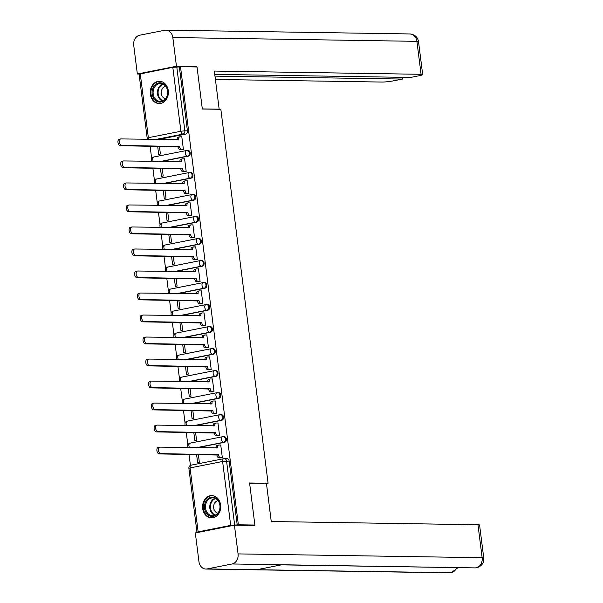 <?xml version="1.0" encoding="UTF-8"?>
<svg xmlns="http://www.w3.org/2000/svg" width="603" height="603" viewBox="0 0 603 603"><rect width="100%" height="100%" fill="white"/><g stroke="black" fill="none" stroke-linecap="round" stroke-linejoin="round"><path stroke-width="0.9" d="M161.197 161.521L188.264 156.154A2.857 2.329 -89.1 0 0 190.201 152.876A2.857 2.329 -89.1 0 0 187.948 150.471L187.036 150.456A2.857 2.329 90.9 0 1 189.289 152.861A2.857 2.329 90.9 0 1 187.345 156.139L160.285 161.506M163.978 183.538L191.045 178.171A2.857 2.329 -89.1 0 0 192.983 174.893A2.857 2.329 -89.1 0 0 190.729 172.488L189.817 172.473A2.857 2.329 90.9 0 1 192.071 174.878A2.857 2.329 90.9 0 1 190.126 178.156L163.066 183.523M166.76 205.555L193.827 200.181A2.857 2.329 -89.1 0 0 195.764 196.902A2.857 2.329 -89.1 0 0 193.51 194.505L192.598 194.49A2.857 2.329 90.9 0 1 194.852 196.895A2.857 2.329 90.9 0 1 192.907 200.166L165.84 205.54M169.541 227.565L196.608 222.198A2.857 2.329 -89.1 0 0 198.545 218.919A2.857 2.329 -89.1 0 0 196.292 216.515L195.38 216.5A2.857 2.329 90.9 0 1 197.633 218.904A2.857 2.329 90.9 0 1 195.689 222.183L168.621 227.55M172.322 249.582L199.389 244.215A2.857 2.329 -89.1 0 0 201.327 240.936A2.857 2.329 -89.1 0 0 199.073 238.532L198.161 238.517A2.857 2.329 90.9 0 1 200.415 240.921A2.857 2.329 90.9 0 1 198.47 244.2L171.403 249.567M175.104 271.599L202.163 266.224A2.857 2.329 -89.1 0 0 204.108 262.953A2.857 2.329 -89.1 0 0 201.854 260.549L200.942 260.534A2.857 2.329 90.9 0 1 203.196 262.938A2.857 2.329 90.9 0 1 201.251 266.217L174.184 271.584M177.885 293.608L204.945 288.242A2.857 2.329 -89.1 0 0 206.889 284.963A2.857 2.329 -89.1 0 0 204.636 282.558L203.724 282.551A2.857 2.329 90.9 0 1 205.977 284.948A2.857 2.329 90.9 0 1 204.033 288.226L176.965 293.601M180.659 315.625L207.726 310.259A2.857 2.329 -89.1 0 0 209.671 306.98A2.857 2.329 -89.1 0 0 207.417 304.575L206.505 304.56A2.857 2.329 90.9 0 1 208.759 306.965A2.857 2.329 90.9 0 1 206.814 310.244L179.747 315.61M183.44 337.642L210.507 332.276A2.857 2.329 -89.1 0 0 212.452 328.997A2.857 2.329 -89.1 0 0 210.198 326.592L209.286 326.577A2.857 2.329 90.9 0 1 211.54 328.982A2.857 2.329 90.9 0 1 209.595 332.261L182.528 337.627M186.221 359.659L213.289 354.285A2.857 2.329 -89.1 0 0 215.233 351.006A2.857 2.329 -89.1 0 0 212.98 348.609L212.068 348.594A2.857 2.329 90.9 0 1 214.321 350.991A2.857 2.329 90.9 0 1 212.377 354.27L185.309 359.644M189.003 381.669L216.07 376.302A2.857 2.329 -89.1 0 0 218.015 373.023A2.857 2.329 -89.1 0 0 215.761 370.619L214.849 370.604A2.857 2.329 90.9 0 1 217.103 373.008A2.857 2.329 90.9 0 1 215.158 376.287L188.091 381.654M191.784 403.686L218.851 398.319A2.857 2.329 -89.1 0 0 220.796 395.04A2.857 2.329 -89.1 0 0 218.542 392.636L217.63 392.621A2.857 2.329 90.9 0 1 219.884 395.025A2.857 2.329 90.9 0 1 217.939 398.304L190.872 403.671M194.565 425.703L221.633 420.329A2.857 2.329 -89.1 0 0 223.577 417.05A2.857 2.329 -89.1 0 0 221.324 414.653L220.412 414.638A2.857 2.329 90.9 0 1 222.665 417.042A2.857 2.329 90.9 0 1 220.721 420.321L193.653 425.688M197.347 447.712L224.414 442.346A2.857 2.329 -89.1 0 0 226.359 439.067A2.857 2.329 -89.1 0 0 224.105 436.662L223.193 436.655A2.857 2.329 90.9 0 1 225.447 439.052A2.857 2.329 90.9 0 1 223.502 442.331L196.435 447.705M202.676 508.533A11.148 9.075 -89.1 0 0 211.472 517.902A11.148 9.075 -89.1 0 0 220.615 504.975A11.148 9.075 -89.1 0 0 211.819 495.606A11.148 9.075 -89.1 0 0 202.676 508.533M150.335 94.204A11.148 9.075 -89.1 0 0 159.132 103.573A11.148 9.075 -89.1 0 0 168.275 90.646A11.148 9.075 -89.1 0 0 159.478 81.277A11.148 9.075 -89.1 0 0 150.335 94.204M150.102 146.175L151.715 158.928M152.883 168.192L154.496 180.945M155.664 190.209L157.277 202.962M158.446 212.218L160.059 224.972M161.227 234.235L162.84 246.989M164.008 256.252L165.621 269.006M166.79 278.269L168.403 291.015M169.571 300.279L171.184 313.032M172.352 322.296L173.966 335.049M175.134 344.313L176.739 357.059M177.915 366.322L179.521 379.076M180.696 388.34L182.302 401.093M183.478 410.357L185.083 423.11M186.259 432.366L187.865 445.12M189.041 454.383L190.427 465.403M140.265 73.777L148.346 137.703L147.17 138.087L139.089 74.161L172.812 67.325L179.347 66.933L187.427 130.859A2.857 2.329 90.9 0 1 185.483 134.137L158.416 139.504M254.888 525.04L249.574 482.988L268.086 483.274L220.849 109.309L202.329 109.015L197.023 66.963L180.501 66.707L238.366 524.783L254.888 525.04L252.74 525.469M179.347 66.933L180.501 66.707M238.366 524.783L230.685 525.401L198.138 531.854L196.962 532.238L198.281 532.351M220.608 457.903L222.341 457.654L220.736 444.954L220.291 445.044M193.819 432.487L194.837 440.544L196.563 440.205L195.591 432.517M217.826 435.894L219.56 435.645L217.954 422.944L217.51 423.027M191.038 410.47L192.056 418.535L193.782 418.188L192.809 410.5M215.045 413.877L216.779 413.628L215.173 400.927L214.728 401.018M188.257 388.46L189.274 396.518L191 396.179L190.028 388.483M212.264 391.86L213.997 391.611L212.392 378.91L211.947 379.001M185.475 366.443L186.493 374.501L188.219 374.161L187.247 366.473M209.482 369.843L211.216 369.601L209.61 356.901L209.166 356.984M182.694 344.426L183.711 352.491L185.438 352.144L184.465 344.456M206.701 347.833L208.434 347.584L206.829 334.884L206.384 334.974M179.913 322.417L180.93 330.474L182.656 330.127L181.684 322.439M203.92 325.816L205.653 325.567L204.048 312.867L203.603 312.957M177.131 300.4L178.149 308.457L179.875 308.118L178.903 300.43M201.138 303.799L202.872 303.558L201.266 290.85L200.829 290.94M174.35 278.382L175.367 286.44L177.094 286.101L176.121 278.413M198.357 281.789L200.09 281.541L198.485 268.84L198.048 268.923M171.569 256.365L172.586 264.431L174.312 264.084L173.34 256.396M195.576 259.772L197.309 259.524L195.711 246.823L195.266 246.913M168.787 234.356L169.805 242.414L171.531 242.074L170.559 234.379M192.794 237.755L194.528 237.507L192.93 224.806L192.485 224.896M166.006 212.339L167.023 220.397L168.75 220.057L167.777 212.369M190.013 215.738L191.746 215.497L190.149 202.796L189.704 202.879M163.225 190.322L164.242 198.387L165.968 198.04L164.996 190.352M187.232 193.729L188.965 193.48L187.367 180.779L186.922 180.87M160.443 168.312L161.461 176.37L163.187 176.031L162.215 168.335M184.45 171.712L186.184 171.463L184.586 158.762L184.141 158.853M157.662 146.295L158.679 154.353L160.406 154.014L159.433 146.325M181.669 149.695L183.41 149.454L181.804 136.753L181.36 136.836M266.458 483.598L268.086 483.274M196.601 454.504L197.618 462.561L199.344 462.222L198.372 454.526M237.22 525.009L229.14 461.084A2.857 2.329 -89.1 0 0 226.886 458.679L224.308 458.642A2.857 2.329 90.9 0 1 226.57 461.046L234.642 524.972M220.751 445.052L218.889 445.022A2.857 1.636 78.8 0 0 218.685 445.044A2.857 1.636 78.8 0 0 217.585 447.818L159.908 447.132A3.286 1.884 78.8 0 0 159.682 447.155A3.286 1.884 78.8 0 0 158.438 450.547A3.286 1.884 78.8 0 0 160.73 453.622L218.459 454.737A2.857 1.636 78.8 0 0 220.472 457.587L218.979 457.881A2.857 1.636 -101.2 0 1 216.959 455.031L159.237 453.916A3.286 1.884 -101.2 0 1 156.946 450.84A3.286 1.884 -101.2 0 1 158.19 447.449A3.286 1.884 -101.2 0 1 158.416 447.426M221.06 457.911L218.979 457.881M216.078 448.006A2.857 1.636 -101.2 0 1 217.193 445.338A2.857 1.636 -101.2 0 1 217.397 445.323M222.334 457.609L220.472 457.587M218.429 454.526L216.937 454.82M217.969 423.035L216.108 423.012A2.857 1.636 78.8 0 0 215.904 423.027A2.857 1.636 78.8 0 0 214.804 425.808L157.127 425.115A3.286 1.884 78.8 0 0 156.901 425.138A3.286 1.884 78.8 0 0 155.657 428.529A3.286 1.884 78.8 0 0 157.948 431.605L215.678 432.72A2.857 1.636 78.8 0 0 217.691 435.57L216.198 435.863A2.857 1.636 -101.2 0 1 214.178 433.014L156.456 431.906A3.286 1.884 -101.2 0 1 154.164 428.831A3.286 1.884 -101.2 0 1 155.408 425.432A3.286 1.884 -101.2 0 1 155.634 425.416M218.278 435.894L216.198 435.863M213.296 425.989A2.857 1.636 -101.2 0 1 214.412 423.321A2.857 1.636 -101.2 0 1 214.615 423.306M219.552 435.6L217.691 435.57M215.648 432.509L214.155 432.803M215.188 401.025L213.326 400.995A2.857 1.636 78.8 0 0 213.123 401.01A2.857 1.636 78.8 0 0 212.022 403.791L154.345 403.098A3.286 1.884 78.8 0 0 154.119 403.121A3.286 1.884 78.8 0 0 152.876 406.512A3.286 1.884 78.8 0 0 155.167 409.595L212.897 410.703A2.857 1.636 78.8 0 0 214.909 413.552L213.417 413.846A2.857 1.636 -101.2 0 1 211.397 411.005L153.675 409.889A3.286 1.884 -101.2 0 1 151.383 406.814A3.286 1.884 -101.2 0 1 152.627 403.422A3.286 1.884 -101.2 0 1 152.853 403.399M215.497 413.884L213.417 413.846M210.515 403.98A2.857 1.636 -101.2 0 1 211.63 401.312A2.857 1.636 -101.2 0 1 211.834 401.289M216.771 413.583L214.909 413.552M212.867 410.492L211.374 410.786M249.597 483.161L266.443 483.425L271.252 521.527L477.975 524.753A8.578 0.859 -7.2 0 1 479.589 525.047L483.749 558.001A8.578 0.859 -7.2 0 0 482.144 557.707L477.975 524.753M207.123 568.93L256.938 569.707L281.895 564.755L232.08 563.978L207.123 568.93A8.789 7.161 -89.1 0 1 205.887 569.044A8.789 7.161 -89.1 0 1 198.952 561.657L195.327 532.939L234.431 525.183L254.768 525.499L254.715 525.077M232.08 563.978A8.789 7.161 -89.1 0 0 238.057 553.901L234.431 525.183M281.895 564.755L474.991 567.89A8.789 7.161 -89.1 0 0 476.166 567.785A8.789 7.161 -89.1 0 0 482.144 557.707L238.057 553.901M205.887 569.044L449.974 572.85A8.789 7.161 -89.1 0 0 451.21 572.737L458.061 567.627M218.678 109.271L219.16 109.173L214.344 71.071L421.075 74.297L416.907 41.343L172.827 37.537L176.453 66.255L196.797 66.571L196.842 66.963M202.322 108.909L219.16 109.173M215.407 79.453L381.97 82.053A8.578 0.859 172.8 0 0 393.849 80.764L402.42 79.061L214.985 76.136M172.827 37.537A8.789 7.161 -89.1 0 0 165.893 30.15A8.789 7.161 -89.1 0 0 164.657 30.263L139.7 35.215A8.789 7.161 -89.1 0 0 133.723 45.293L137.348 74.011L176.453 66.255M214.766 74.388L410.583 77.44L419.153 75.744A8.578 0.859 172.8 0 0 422.68 74.591A8.578 0.859 172.8 0 0 421.075 74.297M402.201 77.312L402.42 79.061M194.988 66.933L196.797 66.571M137.348 74.011L139.255 74.041M213.515 516.289A9.648 7.854 90.9 0 1 204.545 508.306A9.648 7.854 90.9 0 1 211.103 497.241A9.648 7.854 90.9 0 1 220.072 505.224A9.648 7.854 90.9 0 1 213.515 516.289M211.608 497.95A8.932 7.274 -89.1 0 0 205.465 507.432A8.932 7.274 -89.1 0 0 212.588 515.708A8.932 7.274 -89.1 0 0 213.839 515.595A8.932 7.274 -89.1 0 0 219.982 506.113A8.932 7.274 -89.1 0 0 212.867 497.837A8.932 7.274 -89.1 0 0 211.608 497.95M218.007 500.58A6.362 5.178 -89.1 0 0 217.992 500.588A6.362 5.178 -89.1 0 0 213.605 506.791A6.362 5.178 -89.1 0 0 217.811 513.123M212.942 495.711A11.08 9.022 -89.1 0 0 212.482 495.689A11.08 9.022 -89.1 0 0 210.929 495.832A11.08 9.022 -89.1 0 0 203.309 507.583A11.08 9.022 -89.1 0 0 212.135 517.841A11.08 9.022 -89.1 0 0 212.595 517.834M161.174 101.96A9.648 7.854 90.9 0 1 152.205 93.978A9.648 7.854 90.9 0 1 158.762 82.913A9.648 7.854 90.9 0 1 167.732 90.895A9.648 7.854 90.9 0 1 161.174 101.96M159.267 83.621A8.932 7.274 -89.1 0 0 153.124 93.103A8.932 7.274 -89.1 0 0 160.24 101.372A8.932 7.274 -89.1 0 0 161.498 101.259A8.932 7.274 -89.1 0 0 167.642 91.784A8.932 7.274 -89.1 0 0 160.519 83.508A8.932 7.274 -89.1 0 0 159.267 83.621M165.659 86.252A6.362 5.178 -89.1 0 0 165.652 86.259A6.362 5.178 -89.1 0 0 161.265 92.463A6.362 5.178 -89.1 0 0 165.463 98.794M160.602 81.375A11.08 9.022 -89.1 0 0 160.142 81.36A11.08 9.022 -89.1 0 0 158.589 81.495A11.08 9.022 -89.1 0 0 150.969 93.254A11.08 9.022 -89.1 0 0 159.795 103.512A11.08 9.022 -89.1 0 0 160.255 103.505M212.407 379.008L210.545 378.978A2.857 1.636 78.8 0 0 210.341 378.993A2.857 1.636 78.8 0 0 209.241 381.774L151.564 381.088A3.286 1.884 78.8 0 0 151.338 381.111A3.286 1.884 78.8 0 0 150.094 384.503A3.286 1.884 78.8 0 0 152.386 387.578L210.115 388.694A2.857 1.636 78.8 0 0 212.128 391.535L210.635 391.837A2.857 1.636 -101.2 0 1 208.623 388.988L150.893 387.872A3.286 1.884 -101.2 0 1 148.602 384.797A3.286 1.884 -101.2 0 1 149.846 381.405A3.286 1.884 -101.2 0 1 150.072 381.382M212.716 391.867L210.635 391.837M207.734 381.963A2.857 1.636 -101.2 0 1 208.849 379.295A2.857 1.636 -101.2 0 1 209.053 379.272M213.99 391.566L212.128 391.535M210.085 388.475L208.593 388.777M209.625 356.991L207.764 356.961A2.857 1.636 78.8 0 0 207.56 356.984A2.857 1.636 78.8 0 0 206.46 359.757L148.783 359.071A3.286 1.884 78.8 0 0 148.557 359.094A3.286 1.884 78.8 0 0 147.313 362.486A3.286 1.884 78.8 0 0 149.604 365.561L207.334 366.677A2.857 1.636 78.8 0 0 209.347 369.526L207.854 369.82A2.857 1.636 -101.2 0 1 205.842 366.971L148.112 365.863A3.286 1.884 -101.2 0 1 145.82 362.78A3.286 1.884 -101.2 0 1 147.064 359.388A3.286 1.884 -101.2 0 1 147.29 359.365M209.934 369.85L207.854 369.82M204.952 359.946A2.857 1.636 -101.2 0 1 206.068 357.278A2.857 1.636 -101.2 0 1 206.271 357.262M211.208 369.556L209.347 369.526M207.304 366.466L205.811 366.76M206.844 334.982L204.982 334.951A2.857 1.636 78.8 0 0 204.786 334.966A2.857 1.636 78.8 0 0 203.678 337.748L146.009 337.054A3.286 1.884 78.8 0 0 145.775 337.077A3.286 1.884 78.8 0 0 144.532 340.469A3.286 1.884 78.8 0 0 146.823 343.552L204.553 344.66A2.857 1.636 78.8 0 0 206.573 347.509L205.073 347.803A2.857 1.636 -101.2 0 1 203.06 344.954L145.331 343.846A3.286 1.884 -101.2 0 1 143.039 340.77A3.286 1.884 -101.2 0 1 144.283 337.371A3.286 1.884 -101.2 0 1 144.509 337.356M207.153 347.841L205.073 347.803M202.171 337.936A2.857 1.636 -101.2 0 1 203.286 335.26A2.857 1.636 -101.2 0 1 203.49 335.245M208.427 347.539L206.573 347.509M204.523 344.449L203.03 344.743M204.063 312.965L202.201 312.934A2.857 1.636 78.8 0 0 202.005 312.949A2.857 1.636 78.8 0 0 200.897 315.731L143.228 315.045A3.286 1.884 78.8 0 0 142.994 315.06A3.286 1.884 78.8 0 0 141.75 318.459A3.286 1.884 78.8 0 0 144.042 321.535L201.771 322.643A2.857 1.636 78.8 0 0 203.791 325.492L202.291 325.793A2.857 1.636 -101.2 0 1 200.279 322.944L142.549 321.829A3.286 1.884 -101.2 0 1 140.258 318.753A3.286 1.884 -101.2 0 1 141.501 315.361A3.286 1.884 -101.2 0 1 141.728 315.339M204.372 325.824L202.291 325.793M199.389 315.919A2.857 1.636 -101.2 0 1 200.505 313.251A2.857 1.636 -101.2 0 1 200.709 313.228M205.653 325.522L203.791 325.492M201.741 322.432L200.249 322.733M201.281 290.947L199.42 290.917A2.857 1.636 78.8 0 0 199.224 290.94A2.857 1.636 78.8 0 0 198.116 293.714L140.446 293.028A3.286 1.884 78.8 0 0 140.213 293.05A3.286 1.884 78.8 0 0 138.969 296.442A3.286 1.884 78.8 0 0 141.26 299.518L198.99 300.633A2.857 1.636 78.8 0 0 201.01 303.482L199.51 303.776A2.857 1.636 -101.2 0 1 197.498 300.927L139.768 299.819A3.286 1.884 -101.2 0 1 137.476 296.736A3.286 1.884 -101.2 0 1 138.72 293.344A3.286 1.884 -101.2 0 1 138.946 293.322M201.59 303.806L199.51 303.776M196.608 293.902A2.857 1.636 -101.2 0 1 197.724 291.234A2.857 1.636 -101.2 0 1 197.927 291.219M202.872 303.505L201.01 303.482M198.96 300.422L197.467 300.716M198.5 268.93L196.638 268.908A2.857 1.636 78.8 0 0 196.442 268.923A2.857 1.636 78.8 0 0 195.334 271.704L137.665 271.011A3.286 1.884 78.8 0 0 137.431 271.033A3.286 1.884 78.8 0 0 136.188 274.425A3.286 1.884 78.8 0 0 138.479 277.501L196.209 278.616A2.857 1.636 78.8 0 0 198.229 281.465L196.729 281.759A2.857 1.636 -101.2 0 1 194.716 278.91L136.987 277.802A3.286 1.884 -101.2 0 1 134.695 274.727A3.286 1.884 -101.2 0 1 135.939 271.327A3.286 1.884 -101.2 0 1 136.165 271.312M198.809 281.797L196.729 281.759M193.827 271.885A2.857 1.636 -101.2 0 1 194.942 269.217A2.857 1.636 -101.2 0 1 195.146 269.202M200.09 281.495L198.229 281.465M196.179 278.405L194.686 278.699M195.719 246.921L193.857 246.891A2.857 1.636 78.8 0 0 193.661 246.906A2.857 1.636 78.8 0 0 192.553 249.687L134.884 249.001A3.286 1.884 78.8 0 0 134.65 249.016A3.286 1.884 78.8 0 0 133.406 252.416A3.286 1.884 78.8 0 0 135.698 255.491L193.427 256.599A2.857 1.636 78.8 0 0 195.447 259.448L193.947 259.742A2.857 1.636 -101.2 0 1 191.935 256.901L134.205 255.785A3.286 1.884 -101.2 0 1 131.914 252.71A3.286 1.884 -101.2 0 1 133.157 249.318A3.286 1.884 -101.2 0 1 133.384 249.295M196.028 259.78L193.947 259.742M191.045 249.876A2.857 1.636 -101.2 0 1 192.161 247.207A2.857 1.636 -101.2 0 1 192.365 247.185M197.309 259.478L195.447 259.448M193.397 256.388L191.905 256.69M192.937 224.904L191.076 224.874A2.857 1.636 78.8 0 0 190.88 224.896A2.857 1.636 78.8 0 0 189.772 227.67L132.102 226.984A3.286 1.884 78.8 0 0 131.869 227.007A3.286 1.884 78.8 0 0 130.632 230.399A3.286 1.884 78.8 0 0 132.916 233.474L190.646 234.59A2.857 1.636 78.8 0 0 192.666 237.431L191.166 237.733A2.857 1.636 -101.2 0 1 189.154 234.884L131.424 233.768A3.286 1.884 -101.2 0 1 129.132 230.693A3.286 1.884 -101.2 0 1 130.376 227.301A3.286 1.884 -101.2 0 1 130.602 227.278M193.246 237.763L191.166 237.733M188.264 227.859A2.857 1.636 -101.2 0 1 189.38 225.19A2.857 1.636 -101.2 0 1 189.583 225.168M194.528 237.461L192.666 237.431M190.623 234.371L189.123 234.673M190.156 202.887L188.294 202.857A2.857 1.636 78.8 0 0 188.098 202.879A2.857 1.636 78.8 0 0 186.99 205.653L129.321 204.967A3.286 1.884 78.8 0 0 129.087 204.99A3.286 1.884 78.8 0 0 127.851 208.382A3.286 1.884 78.8 0 0 130.135 211.457L187.865 212.573A2.857 1.636 78.8 0 0 189.885 215.422L188.385 215.716A2.857 1.636 -101.2 0 1 186.372 212.867L128.643 211.759A3.286 1.884 -101.2 0 1 126.351 208.676A3.286 1.884 -101.2 0 1 127.595 205.284A3.286 1.884 -101.2 0 1 127.821 205.261M190.465 215.746L188.385 215.716M185.483 205.842A2.857 1.636 -101.2 0 1 186.598 203.173A2.857 1.636 -101.2 0 1 186.802 203.158M191.746 215.452L189.885 215.422M187.842 212.362L186.342 212.655M187.375 180.877L185.513 180.847A2.857 1.636 78.8 0 0 185.317 180.862A2.857 1.636 78.8 0 0 184.209 183.644L126.54 182.95A3.286 1.884 78.8 0 0 126.306 182.973A3.286 1.884 78.8 0 0 125.07 186.365A3.286 1.884 78.8 0 0 127.361 189.448L185.083 190.556A2.857 1.636 78.8 0 0 187.103 193.405L185.603 193.699A2.857 1.636 -101.2 0 1 183.591 190.85L125.861 189.741A3.286 1.884 -101.2 0 1 123.57 186.666A3.286 1.884 -101.2 0 1 124.813 183.267A3.286 1.884 -101.2 0 1 125.04 183.252M187.691 193.736L185.603 193.699M182.701 183.832A2.857 1.636 -101.2 0 1 183.817 181.156A2.857 1.636 -101.2 0 1 184.021 181.141M188.965 193.435L187.103 193.405M185.061 190.344L183.561 190.638M184.593 158.86L182.732 158.83A2.857 1.636 78.8 0 0 182.536 158.845A2.857 1.636 78.8 0 0 181.428 161.627L123.758 160.941A3.286 1.884 78.8 0 0 123.525 160.956A3.286 1.884 78.8 0 0 122.288 164.355A3.286 1.884 78.8 0 0 124.58 167.43L182.302 168.538A2.857 1.636 78.8 0 0 184.322 171.388L182.822 171.689A2.857 1.636 -101.2 0 1 180.81 168.84L123.08 167.724A3.286 1.884 -101.2 0 1 120.788 164.649A3.286 1.884 -101.2 0 1 122.032 161.257A3.286 1.884 -101.2 0 1 122.258 161.235M184.91 171.719L182.822 171.689M179.92 161.815A2.857 1.636 -101.2 0 1 181.036 159.147A2.857 1.636 -101.2 0 1 181.239 159.124M186.184 171.418L184.322 171.388M182.279 168.327L180.779 168.629M181.812 136.843L179.95 136.813A2.857 1.636 78.8 0 0 179.754 136.836A2.857 1.636 78.8 0 0 178.646 139.61L120.977 138.924A3.286 1.884 78.8 0 0 120.743 138.946A3.286 1.884 78.8 0 0 119.507 142.338A3.286 1.884 78.8 0 0 121.798 145.413L179.521 146.529A2.857 1.636 78.8 0 0 181.541 149.378L180.041 149.672A2.857 1.636 -101.2 0 1 178.028 146.823L120.299 145.715A3.286 1.884 -101.2 0 1 118.007 142.632A3.286 1.884 -101.2 0 1 119.251 139.24A3.286 1.884 -101.2 0 1 119.477 139.218M182.129 149.702L180.041 149.672M177.139 139.798A2.857 1.636 -101.2 0 1 178.254 137.13A2.857 1.636 -101.2 0 1 178.458 137.115M183.402 149.401L181.541 149.378M179.498 146.318L177.998 146.612M188.264 156.154L187.345 156.139A2.857 1.636 -101.2 0 1 185.332 153.29A2.857 1.636 78.8 0 1 186.433 150.516A2.857 1.636 78.8 0 1 186.636 150.494A2.857 2.329 90.9 0 1 187.036 150.456A2.857 2.857 0 0 0 186.433 150.516L153.886 156.968A2.857 1.636 78.8 0 0 152.785 159.75A2.857 1.636 78.8 0 0 153.305 161.4M191.045 178.171L190.126 178.156A2.857 1.636 -101.2 0 1 188.113 175.307A2.857 1.636 78.8 0 1 189.214 172.526A2.857 1.636 78.8 0 1 189.417 172.511A2.857 2.329 90.9 0 1 189.817 172.473A2.857 2.857 0 0 0 189.214 172.526L156.667 178.985A2.857 1.636 78.8 0 0 155.566 181.759A2.857 1.636 78.8 0 0 156.087 183.418M193.827 200.181L192.907 200.166A2.857 1.636 -101.2 0 1 190.895 197.324A2.857 1.636 78.8 0 1 191.995 194.543A2.857 1.636 78.8 0 1 192.199 194.528A2.857 2.329 90.9 0 1 192.598 194.49A2.857 2.857 0 0 0 191.995 194.543L159.448 200.995A2.857 1.636 78.8 0 0 158.348 203.776A2.857 1.636 78.8 0 0 158.868 205.427M196.608 222.198L195.689 222.183A2.857 1.636 -101.2 0 1 193.676 219.334A2.857 1.636 78.8 0 1 194.777 216.56A2.857 1.636 78.8 0 1 194.98 216.537A2.857 2.329 90.9 0 1 195.38 216.5A2.857 2.857 0 0 0 194.777 216.56L162.23 223.012A2.857 1.636 78.8 0 0 161.129 225.793A2.857 1.636 78.8 0 0 161.649 227.444M199.389 244.215L198.47 244.2A2.857 1.636 -101.2 0 1 196.457 241.351A2.857 1.636 78.8 0 1 197.558 238.569A2.857 1.636 78.8 0 1 197.761 238.554A2.857 2.329 90.9 0 1 198.161 238.517A2.857 2.857 0 0 0 197.558 238.569L165.011 245.029A2.857 1.636 78.8 0 0 163.91 247.803A2.857 1.636 78.8 0 0 164.431 249.461M202.163 266.224L201.251 266.217A2.857 1.636 -101.2 0 1 199.239 263.368A2.857 1.636 78.8 0 1 200.339 260.586A2.857 1.636 78.8 0 1 200.543 260.571A2.857 2.329 90.9 0 1 200.942 260.534A2.857 2.857 0 0 0 200.339 260.586L167.792 267.046A2.857 1.636 78.8 0 0 166.692 269.82A2.857 1.636 78.8 0 0 167.212 271.471M204.945 288.242L204.033 288.226A2.857 1.636 -101.2 0 1 202.02 285.377A2.857 1.636 78.8 0 1 203.121 282.603A2.857 1.636 78.8 0 1 203.324 282.581A2.857 2.329 90.9 0 1 203.724 282.551A2.857 2.857 0 0 0 203.121 282.603L170.574 289.056A2.857 1.636 78.8 0 0 169.473 291.837A2.857 1.636 78.8 0 0 169.993 293.488M207.726 310.259L206.814 310.244A2.857 1.636 -101.2 0 1 204.801 307.394A2.857 1.636 78.8 0 1 205.902 304.613A2.857 1.636 78.8 0 1 206.105 304.598A2.857 2.329 90.9 0 1 206.505 304.56A2.857 2.857 0 0 0 205.902 304.613L173.355 311.073A2.857 1.636 78.8 0 0 172.254 313.854A2.857 1.636 78.8 0 0 172.775 315.505M210.507 332.276L209.595 332.261A2.857 1.636 -101.2 0 1 207.583 329.411A2.857 1.636 78.8 0 1 208.683 326.63A2.857 1.636 78.8 0 1 208.887 326.615A2.857 2.329 90.9 0 1 209.286 326.577A2.857 2.857 0 0 0 208.683 326.63L176.136 333.09A2.857 1.636 78.8 0 0 175.036 335.863A2.857 1.636 78.8 0 0 175.556 337.522M213.289 354.285L212.377 354.27A2.857 1.636 -101.2 0 1 210.364 351.428A2.857 1.636 78.8 0 1 211.465 348.647A2.857 1.636 78.8 0 1 211.668 348.632A2.857 2.329 90.9 0 1 212.068 348.594A2.857 2.857 0 0 0 211.465 348.647L178.918 355.099A2.857 1.636 78.8 0 0 177.817 357.881A2.857 1.636 78.8 0 0 178.337 359.531M216.07 376.302L215.158 376.287A2.857 1.636 -101.2 0 1 213.145 373.438A2.857 1.636 78.8 0 1 214.246 370.664A2.857 1.636 78.8 0 1 214.449 370.641A2.857 2.329 90.9 0 1 214.849 370.604A2.857 2.857 0 0 0 214.246 370.664L181.699 377.116A2.857 1.636 78.8 0 0 180.599 379.898A2.857 1.636 78.8 0 0 181.119 381.548M218.851 398.319L217.939 398.304A2.857 1.636 -101.2 0 1 215.927 395.455A2.857 1.636 78.8 0 1 217.027 392.674A2.857 1.636 78.8 0 1 217.231 392.659A2.857 2.329 90.9 0 1 217.63 392.621A2.857 2.857 0 0 0 217.027 392.674L184.48 399.133A2.857 1.636 78.8 0 0 183.38 401.907A2.857 1.636 78.8 0 0 183.9 403.565M221.633 420.329L220.721 420.321A2.857 1.636 -101.2 0 1 218.708 417.472A2.857 1.636 78.8 0 1 219.809 414.691A2.857 1.636 78.8 0 1 220.012 414.676A2.857 2.329 90.9 0 1 220.412 414.638A2.857 2.857 0 0 0 219.809 414.691L187.262 421.143A2.857 1.636 78.8 0 0 186.161 423.924A2.857 1.636 78.8 0 0 186.681 425.575M224.414 442.346L223.502 442.331A2.857 1.636 -101.2 0 1 221.489 439.481A2.857 1.636 78.8 0 1 222.59 436.708A2.857 1.636 78.8 0 1 222.793 436.685A2.857 2.329 90.9 0 1 223.193 436.655A2.857 2.857 0 0 0 222.59 436.708L190.043 443.16A2.857 1.636 78.8 0 0 188.943 445.941A2.857 1.636 78.8 0 0 189.463 447.592M185.483 134.137L182.905 134.1L155.838 139.466M148.866 139.361A2.857 1.636 78.8 0 1 148.346 137.703L180.892 131.25L172.812 67.325M230.685 525.401L222.605 461.476L190.058 467.928L198.138 531.854M190.239 443.145A2.857 1.636 78.8 0 0 190.043 443.16A2.857 2.857 0 0 0 188.234 447.577M187.465 421.128A2.857 1.636 78.8 0 0 187.262 421.143A2.857 2.857 0 0 0 185.453 425.56M184.684 399.111A2.857 1.636 78.8 0 0 184.48 399.133A2.857 2.857 0 0 0 182.671 403.543M181.902 377.101A2.857 1.636 78.8 0 0 181.699 377.116A2.857 2.857 0 0 0 179.89 381.526M179.121 355.084A2.857 1.636 78.8 0 0 178.918 355.099A2.857 2.857 0 0 0 177.109 359.516M176.34 333.067A2.857 1.636 78.8 0 0 176.136 333.09A2.857 2.857 0 0 0 174.327 337.499M173.558 311.058A2.857 1.636 78.8 0 0 173.355 311.073A2.857 2.857 0 0 0 171.546 315.482M170.777 289.041A2.857 1.636 78.8 0 0 170.574 289.056A2.857 2.857 0 0 0 168.765 293.473M167.996 267.023A2.857 1.636 78.8 0 0 167.792 267.046A2.857 2.857 0 0 0 165.983 271.456M165.214 245.006A2.857 1.636 78.8 0 0 165.011 245.029A2.857 2.857 0 0 0 163.202 249.438M162.433 222.997A2.857 1.636 78.8 0 0 162.23 223.012A2.857 2.857 0 0 0 160.421 227.421M159.652 200.98A2.857 1.636 78.8 0 0 159.448 200.995A2.857 2.857 0 0 0 157.639 205.412M156.87 178.963A2.857 1.636 78.8 0 0 156.667 178.985A2.857 2.857 0 0 0 154.858 183.395M154.089 156.953A2.857 1.636 78.8 0 0 153.886 156.968A2.857 2.857 0 0 0 152.077 161.378M223.909 458.679A2.857 2.329 90.9 0 1 224.308 458.642A2.857 2.857 0 0 0 223.713 458.695A2.857 1.636 -101.2 0 1 223.909 458.679M229.14 461.084L222.605 461.476A2.857 1.636 -101.2 0 1 223.713 458.695L191.166 465.147A2.857 1.636 -101.2 0 1 191.362 465.132M187.427 130.859L184.85 130.821A2.857 2.329 90.9 0 1 182.905 134.1A2.857 1.636 78.8 0 1 180.892 131.25L184.85 130.821L176.777 66.895M188.882 468.312L190.058 467.928A2.857 1.636 -101.2 0 1 191.166 465.147A2.857 2.857 0 0 0 188.882 468.312L196.962 532.238M217.585 447.818L216.598 448.014M218.459 454.737L216.959 455.031M160.73 453.622L159.237 453.916M214.804 425.808L213.816 426.004M215.678 432.72L214.178 433.014M157.948 431.605L156.456 431.906M212.022 403.791L211.035 403.987M212.897 410.703L211.397 411.005M155.167 409.595L153.675 409.889M456.592 567.604A8.789 7.161 -89.1 0 1 451.21 572.737L256.938 569.707M422.68 74.591L418.52 41.637A8.578 0.859 -7.2 0 0 416.907 41.343A8.789 7.161 -89.1 0 0 409.972 33.956L165.893 30.15M214.751 515.339A8.932 7.274 90.9 0 1 209.776 506.724A8.932 7.274 90.9 0 1 215.022 498.274M215.58 498.53A8.646 7.032 -89.1 0 0 210.424 506.739A8.646 7.032 -89.1 0 0 215.324 515.098M162.411 101.002A8.932 7.274 90.9 0 1 157.436 92.395A8.932 7.274 90.9 0 1 162.682 83.945M163.24 84.201A8.646 7.032 -89.1 0 0 158.084 92.402A8.646 7.032 -89.1 0 0 162.983 100.769M209.241 381.774L208.254 381.97M210.115 388.694L208.623 388.988M152.386 387.578L150.893 387.872M206.46 359.757L205.472 359.953M207.334 366.677L205.842 366.971M149.604 365.561L148.112 365.863M203.678 337.748L202.691 337.944M204.553 344.66L203.06 344.954M146.823 343.552L145.331 343.846M200.897 315.731L199.91 315.927M201.771 322.643L200.279 322.944M144.042 321.535L142.549 321.829M198.116 293.714L197.128 293.91M198.99 300.633L197.498 300.927M141.26 299.518L139.768 299.819M195.334 271.704L194.347 271.9M196.209 278.616L194.716 278.91M138.479 277.501L136.987 277.802M192.553 249.687L191.566 249.883M193.427 256.599L191.935 256.901M135.698 255.491L134.205 255.785M189.772 227.67L188.784 227.866M190.646 234.59L189.154 234.884M132.916 233.474L131.424 233.768M186.99 205.653L186.003 205.849M187.865 212.573L186.372 212.867M130.135 211.457L128.643 211.759M184.209 183.644L183.222 183.84M185.083 190.556L183.591 190.85M127.361 189.448L125.861 189.741M181.428 161.627L180.44 161.823M182.302 168.538L180.81 168.84M124.58 167.43L123.08 167.724M178.646 139.61L177.659 139.806M179.521 146.529L178.028 146.823M121.798 145.413L120.299 145.715M147.17 138.087A2.857 2.857 0 0 0 147.637 139.338M218.685 445.044L217.193 445.338M159.682 447.155L158.19 447.449M215.904 423.027L214.412 423.321M156.901 425.138L155.408 425.432M213.123 401.01L211.63 401.312M154.119 403.121L152.627 403.422M281.337 564.868L474.991 567.89M476.762 567.732C481.722 566.179 484.051 562.931 483.749 558.001M451.805 572.684L449.974 572.85M418.52 41.637C417.668 37.062 414.819 34.499 409.972 33.956M210.341 378.993L208.849 379.295M151.338 381.111L149.846 381.405M207.56 356.984L206.068 357.278M148.557 359.094L147.064 359.388M204.786 334.966L203.286 335.26M145.775 337.077L144.283 337.371M202.005 312.949L200.505 313.251M142.994 315.06L141.501 315.361M199.224 290.94L197.724 291.234M140.213 293.05L138.72 293.344M196.442 268.923L194.942 269.217M137.431 271.033L135.939 271.327M193.661 246.906L192.161 247.207M134.65 249.016L133.157 249.318M190.88 224.896L189.38 225.19M131.869 227.007L130.376 227.301M188.098 202.879L186.598 203.173M129.087 204.99L127.595 205.284M185.317 180.862L183.817 181.156M126.306 182.973L124.813 183.267M182.536 158.845L181.036 159.147M123.525 160.956L122.032 161.257M179.754 136.836L178.254 137.13M120.743 138.946L119.251 139.24"/></g></svg>
